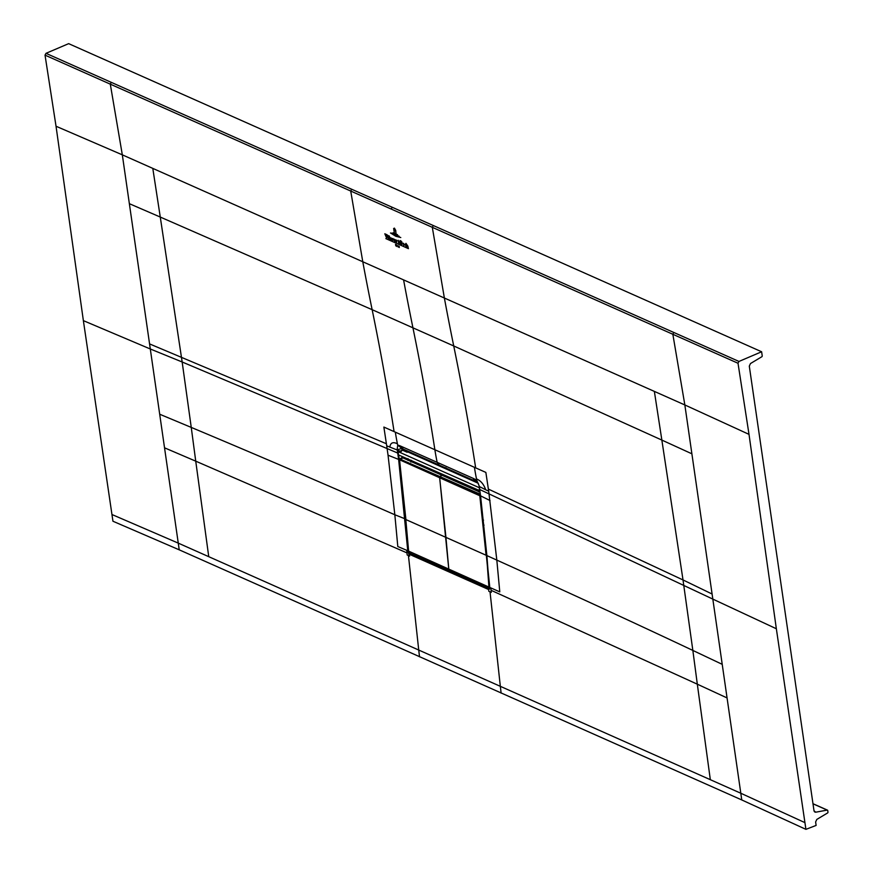 <?xml version="1.0" encoding="UTF-8"?>
<svg xmlns="http://www.w3.org/2000/svg" width="873" height="873" viewBox="0 0 873 873"><rect width="100%" height="100%" fill="white"/><g stroke="black" fill="none" stroke-linecap="round" stroke-linejoin="round"><path stroke-width="1.31" d="M761.627 351.764L68.651 43.65L45.996 53.329L738.973 361.444L761.627 351.764L762.216 355.889A0.731 0.578 -66 0 1 761.823 356.741L750.485 363.539L749.296 366.125L814.007 810.788L815.775 812.196L814.88 812.086M814.236 811.475L815.775 812.196L827.157 810.1A0.731 0.578 -66 0 1 827.746 810.57L827.964 812.13A0.731 0.578 -66 0 1 827.56 812.981L816.822 819.42L815.622 821.973L816.113 825.422L805.921 829.35L776.348 628.756L749.012 434.361L738.012 363.255L738.973 361.444M501.124 693.097L500.338 686.331L740.806 793.241L741.755 799.941L179.216 549.826L112.944 521.236L83.372 320.642L150.298 348.982L159.694 414.228L191.252 427.41L182.162 361.989L397.717 453.054L397.28 450.031L386.706 445.819L383.869 427.072L395.327 432.157A252.701 200.201 114 0 0 397.411 443.768C392.948 441.629 390.417 442.753 389.838 447.162M45.996 53.329L45.036 55.141L56.036 126.247L83.372 320.642M45.036 55.141L350.717 191.045L351.677 189.245M111.253 82.313L110.304 84.168L122.318 154.837L362.786 261.758L350.717 191.045L738.012 363.255M804.961 822.65L740.806 793.241L727.067 697.931L697.32 684.181L692.846 650.429L722.222 664.342L727.067 697.931M741.755 799.941L805.921 829.35M406.982 552.904L406.785 550.874L407.822 551.332L409.644 556.079L407.178 554.988L406.982 552.904L195.738 461.162L208.745 556.679L178.267 543.126L159.694 414.228M152.797 168.391L160.272 217.061L372.138 309.686A2610.335 2067.995 114 0 1 362.786 261.758L403.588 279.895A2610.335 2067.995 114 0 0 412.94 327.822A2610.532 2068.006 -66 0 1 434.874 449.737A252.701 200.201 114 0 0 437.166 462.341L473.275 478.393A5.129 4.059 114 0 0 475.338 481.154A5.129 4.059 114 0 0 475.403 481.176M474.421 467.317L485.857 472.413L488.684 491.161L485.683 489.775C483.806 484.286 480.75 480.674 476.505 478.928A252.701 200.19 -66 0 1 474.421 467.317L395.327 432.157M403.588 279.895L684.847 404.952L712.095 594.022L683.013 579.945L692.846 650.429C634.747 622.995 569.403 592.887 496.824 560.106L488.684 491.161M486.938 555.621L496.824 560.106L499.782 591.883L489.797 587.453L479.452 486.545L476.811 480.401L473.275 478.393M490.877 588.26L491.281 592.374L488.815 591.283L488.651 589.548L489.829 587.802L490.877 588.26M489.72 588.588L488.651 589.548L409.47 554.344L410.397 553.58M164.539 447.816L195.738 461.162L191.252 427.41C255.494 454.353 323.359 483.467 394.836 514.764L397.804 546.542L408.313 550.983L399.256 459.384L398.623 459.416L407.822 551.332L409.753 553.864L489.458 589.057M488.891 589.046L489.906 587.551M399.256 459.384L398.634 454.975M401.056 446.289A5.129 4.059 114 0 0 403.119 449.038L439.228 465.091L437.166 462.341L399.496 445.59L397.717 445.23L402.104 448.373L398.001 449.573L397.968 450.315L399.594 451.035M401.776 456.372L401.984 457.812M402.311 448.657L401.635 450.643M399.507 445.601L401.602 448.351M397.411 443.768A252.701 200.201 114 0 0 397.717 445.23L397.171 449.377L397.913 450.064M397.171 449.377L398.001 449.573M477.095 481.918L474.836 479.091M450.184 469.969L450.403 470.874M452.312 478.841L452.585 479.964M470.372 487.909L470.252 486.818M468.779 479.048L468.539 478.131M425.129 458.827L425.238 459.689M426.832 467.513L427.148 468.659M411.434 460.66L411.609 461.752M443.026 467.601L442.578 466.76M443.768 467.11A2.925 2.313 -66 0 1 443.833 467.426L446.016 467.808M489.447 589.057L486.872 555.544L480.565 495.799L479.091 485.759L476.811 480.401A252.701 200.19 -66 0 1 476.505 478.928M405.89 519.359L399.528 459.765L400.129 459.154L439.512 476.669A1213.579 961.435 -66 0 1 439.643 477.607L448.798 569.218A4668.608 3698.595 114 0 0 448.929 570.549L488.334 588.162M448.951 570.647L489.033 588.337L409.535 553.035L408.662 551.441A4668.608 3698.595 -66 0 1 408.651 551.365L405.803 519.544L445.939 537.386L448.798 569.218A4668.608 3698.595 114 0 0 448.929 570.549L449.268 570.789M399.605 459.493L402.617 457.758L401.809 458.685L402.617 457.758L442 475.261L439.512 476.669A1213.579 961.435 -66 0 1 439.643 477.607L445.939 537.386L486.086 555.239L479.768 495.449L478.906 494.183L439.512 476.669L442 475.261L480.052 492.186M488.651 588.304L489.437 587.06L480.543 495.657M488.313 588.064L489.698 587.038M480.499 495.384L479.79 495.548M411.216 453.458L411.074 452.574M402.846 457.856L402.911 456.874M402.388 450.097L407.997 452.018M402.879 448.744L402.257 450.01L407.211 452.247M407.069 452.159L406.862 450.708M411.085 453.393L410.943 452.52M407.724 460.235L408.007 458.62M478.491 483.915L477.466 482.202M478.731 491.881L478.59 490.004M479.844 490.746L398.524 454.92L398.044 451.581L402.824 450.326M479.441 490.899L479.364 487.396M478.961 487.56L398.044 451.581M477.575 482.965L407.909 451.985M393.592 228.573L394.421 228.115L393.592 228.573L394.421 228.115L395.72 230.428L395.993 233.375L395.491 230.352L394.465 228.366L393.636 228.617M394.301 232.622L393.788 229.599L394.498 228.606L395.316 230.123L394.531 228.824L394.029 229.708L394.301 232.622M394.018 228.486L394.029 229.708M397.542 234.706L393.221 232.775L397.542 234.706M391.89 233.015L399.168 236.256L391.89 233.015M400.772 237.532L395.785 236.277L390.493 232.96L395.742 236.005L400.772 237.532M395.895 240.304L396.473 241.799L396.32 240.119L396.899 240.381L396.473 242.825L395.251 239.737L395.993 240.075M396.789 243.469L408.444 248.652L396.789 243.469M397.782 245.564L398.197 247.081L397.782 245.564M398.83 246.142L399.299 247.517L399.234 246.317M399.299 247.517L399.016 246.688M395.796 245.859L395.513 244.353L395.796 245.859M396.309 244.658L396.68 246.448L396.309 244.658M385.855 238.613L395.709 242.989L385.855 238.613M394.356 239.202L395.24 240.697L394.76 241.581L394.356 239.202M394.738 241.439L394.912 240.544M395.24 240.697L394.76 241.581M394.214 239.267L394.596 241.505L394.138 239.278M401.755 244.516L400.914 240.904L401.984 242.17L401.951 244.505M401.984 242.17L401.7 242.814M401.264 244.014L401.613 244.593L400.729 244.189L400.107 240.555L401.264 244.014M403.468 243.251L404.352 244.746L403.872 245.629L403.468 243.251M404.352 244.746L403.872 245.629M403.839 245.499L404.035 244.604M403.326 243.316L403.708 245.553L403.261 243.327M386.586 237.969L384.818 233.768L385.811 234.204L386.641 237.281L386.412 234.466L387.165 234.804L386.586 237.969M388.267 235.524L389.554 239.213L388.834 238.896L388.267 235.524M389.293 235.983L390.58 239.671L389.86 239.355L389.293 235.983M393.036 240.402L392.272 238.504L393.112 238.613L393.036 240.402M405.323 244.189L405.956 246.459L405.192 244.189M407.778 245.99L408.226 247.528L407.047 245.04L407.233 247.081L406.512 246.764L405.956 243.36L407.778 245.99M388.223 238.274L387.426 236.354L388.223 238.274M392.032 238.984L391.017 238.394L392.173 239.824L391.671 240.217L390.94 237.794L392.032 238.984M391.682 238.689L391.017 238.394M399.179 242.89L398.35 241.723L398.655 243.316L398.284 240.326L399.878 243.403M398.514 241.286L398.186 240.664M391.508 209.193A1.462 1.157 -66 0 1 392.468 207.392M654.368 391.41L661.854 440.079L453.731 345.959A2610.335 2067.962 114 0 1 444.379 298.042L432.31 227.329L433.27 225.529M749.012 434.361L684.847 404.952L672.843 334.283L673.792 332.427M776.348 628.756L712.826 599.096L722.222 664.342M712.095 594.022L712.826 599.096L479.724 489.513M111.995 514.535L178.267 543.126L179.216 549.826M150.298 348.982L129.357 203.682L160.272 217.061L182.162 361.989L150.298 348.982M56.036 126.247L122.318 154.837L129.357 203.682M475.665 467.873A2610.532 2068.268 -66 0 0 453.731 345.959L372.149 309.686A2610.532 2068.006 -66 0 1 394.083 431.6M691.885 453.807L661.854 440.079L683.013 579.945L488.389 489.098M710.327 779.698L697.32 684.181L491.073 590.301M419.52 656.812L418.734 650.047L500.338 686.331L490.026 591.818M208.745 556.679L418.734 650.047L408.433 555.544M149.567 343.907L386.401 443.757M490.026 500.545L480.63 495.875M398.361 453.022L397.717 453.054L398.623 459.416L388.049 455.204L394.836 514.764L405.705 519.075M401.111 451.712L402.791 448.373M398.372 445.23L401.438 448.307M397.968 450.315L397.324 450.348M388.049 455.204L386.706 445.819M485.683 489.775L479.288 486.49M477.509 482.234L476.025 479.757M446.998 468.55L447.216 469.456M449.115 477.422L449.388 478.546M444.27 476.276L444.117 475.196M442.938 467.033L443.91 467.993M445.001 475.589L445.165 476.669M446.059 468.135L446.19 469.008M447.282 476.603L447.434 477.684M827.157 810.1L812.992 803.804M409.535 553.035L408.662 551.441M408.739 551.179L488.935 587.06L486.577 555.239M479.834 495.755L399.528 459.765L399.965 458.685L402.191 457.725M399.55 459.514L408.597 551.376M480.237 495.34L479.146 493.736L400.129 459.154M483.522 520.133L482.791 520.232M484.046 525.142L483.304 525.24M478.906 494.183L480.205 493.278M489.709 587.103L488.945 587.191M408.062 459.263L402.922 456.983M407.975 460.136L409.164 459.656M410.888 462.068L411.27 460.497M478.731 490.691L479.91 491.215M477.291 482.071L439.228 465.091M442.589 466.76L442.687 467.448M443.779 475.043L443.931 476.123M401.624 448.373L403.119 449.038M827.44 810.133L812.97 803.706M489.775 588.075L489.033 588.337M402.3 450.097L407.134 452.247M411.27 453.48L411.139 452.607M411.03 461.915L411.412 460.333"/></g></svg>
